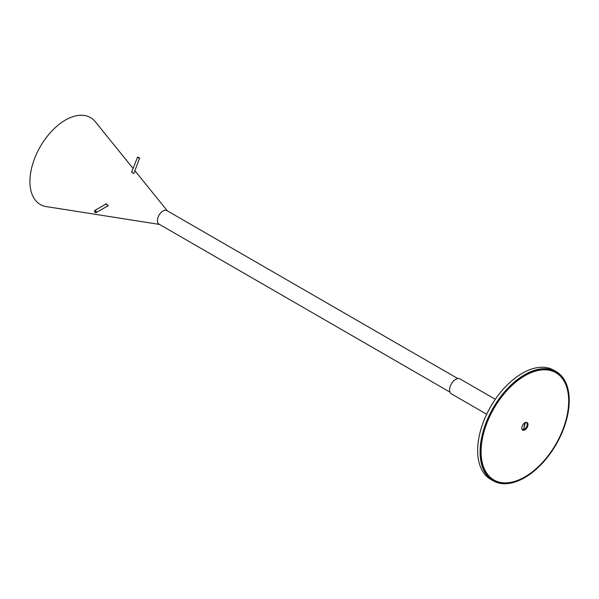 <?xml version="1.0" encoding="UTF-8"?>
<svg xmlns="http://www.w3.org/2000/svg" width="599" height="599" viewBox="0 0 599 599"><rect width="100%" height="100%" fill="white"/><g stroke="black" fill="none" stroke-linecap="round" stroke-linejoin="round"><path stroke-width="0.9" d="M134.071 172.931L133.832 173.568L131.937 172.475L131.563 171.584L131.967 171.411M105.289 204.431L105.709 203.825L108.172 205.494L107.76 206.266L106.959 206.363M159.484 224.423L46.355 206.61A50.181 28.969 -60 0 1 31.335 169.262A50.181 28.969 -60 0 1 65.403 120.077A50.181 28.969 -60 0 1 95.338 121.777L133.098 168.491M449.976 392.135L159.057 224.176A7.839 4.53 -60 0 1 157.859 217.894A7.839 4.53 -60 0 1 162.98 210.983A7.839 4.53 -60 0 1 166.896 210.593L457.816 378.553M525.293 422.535L523.683 429.288A3.923 2.261 -60 0 1 523.638 429.303M524.889 422.737L523.683 429.288M521.804 428.599A3.923 2.261 -60 0 0 522.478 429.468A3.923 2.261 -60 0 0 523.586 429.61L524.844 422.767M525.308 422.527A3.923 2.261 -60 0 1 526.401 422.677A3.923 2.261 -60 0 1 526.91 426.091A3.923 2.261 -60 0 1 524.013 429.483M486.688 414.238L451.384 393.85A8.626 4.979 -60 0 1 449.594 389.904A8.626 4.979 -60 0 1 453.361 381.226A8.626 4.979 -60 0 1 460.01 378.912L495.313 399.293M564.984 380.979A63.037 36.397 120 0 0 556.179 371.612A63.037 36.397 120 0 0 499.019 398.904A63.037 36.397 120 0 0 484.344 471.42A63.037 36.397 120 0 0 493.142 480.787A63.037 36.397 120 0 0 550.301 453.495A63.037 36.397 120 0 0 564.984 380.979M564.782 381.204A62.723 36.21 120 0 0 556.022 371.882A62.723 36.21 120 0 0 499.147 399.039A62.723 36.21 120 0 0 484.539 471.196A62.723 36.21 120 0 0 493.299 480.518A62.723 36.21 120 0 0 550.174 453.361A62.723 36.21 120 0 0 564.782 381.204M492.213 479.844A62.723 36.21 120 0 0 497.934 481.753M559.406 375.281A62.723 36.21 120 0 0 554.891 371.275M556.179 371.612L553.738 370.204A63.037 36.397 120 0 0 496.578 397.496A63.037 36.397 120 0 0 481.903 470.013A63.037 36.397 120 0 0 490.701 479.38L493.142 480.787M526.454 422.332A4.388 2.538 -60 0 1 526.761 422.984M522.92 429.625A4.388 2.538 -60 0 1 522.201 429.685M522.283 429.79A4.388 2.538 -60 0 1 522.927 424.676A4.388 2.538 -60 0 1 527.075 422.527A4.388 2.538 -60 0 1 527.075 427.596A4.388 2.538 -60 0 1 522.687 430.127A4.388 2.538 -60 0 1 522.283 429.79M561.548 377.497A61.937 35.76 120 0 0 555.85 372.69A61.937 35.76 120 0 0 493.913 408.451A61.937 35.76 120 0 0 493.913 479.971A61.937 35.76 120 0 0 552.488 449.647A61.937 35.76 120 0 0 561.548 377.497M493.913 479.971L491.472 478.556A61.937 35.76 -60 0 1 487.391 475.471M548.699 369.284A61.937 35.76 -60 0 1 553.409 371.283L555.85 372.69M138.436 157.342L139.515 157.896L138.436 157.342M133.824 173.568L139.649 157.986C137.987 157.163 137.231 156.983 137.381 157.462L139.687 158.263M94.642 210.96A0.943 0.547 60 0 1 95.57 211.297A0.943 0.547 60 0 1 95.735 212.458A0.943 0.547 60 0 1 94.814 212.128A0.943 0.547 60 0 1 94.642 210.96M95.293 212.525A1.258 0.726 -120 0 0 96.042 212.667A1.258 0.726 -120 0 0 95.915 211.028A1.258 0.726 -120 0 0 94.784 210.496A1.258 0.726 -120 0 0 94.679 210.578A1.258 0.726 -120 0 0 94.53 211.215M167.331 210.841L134.917 170.745M526.401 422.677L525.855 422.362M522.478 429.468L521.931 429.154M137.381 157.462L131.69 172.138M106.547 203.705L94.784 210.496C94.328 211.761 94.747 212.48 96.042 212.667L108.157 205.674"/></g></svg>
